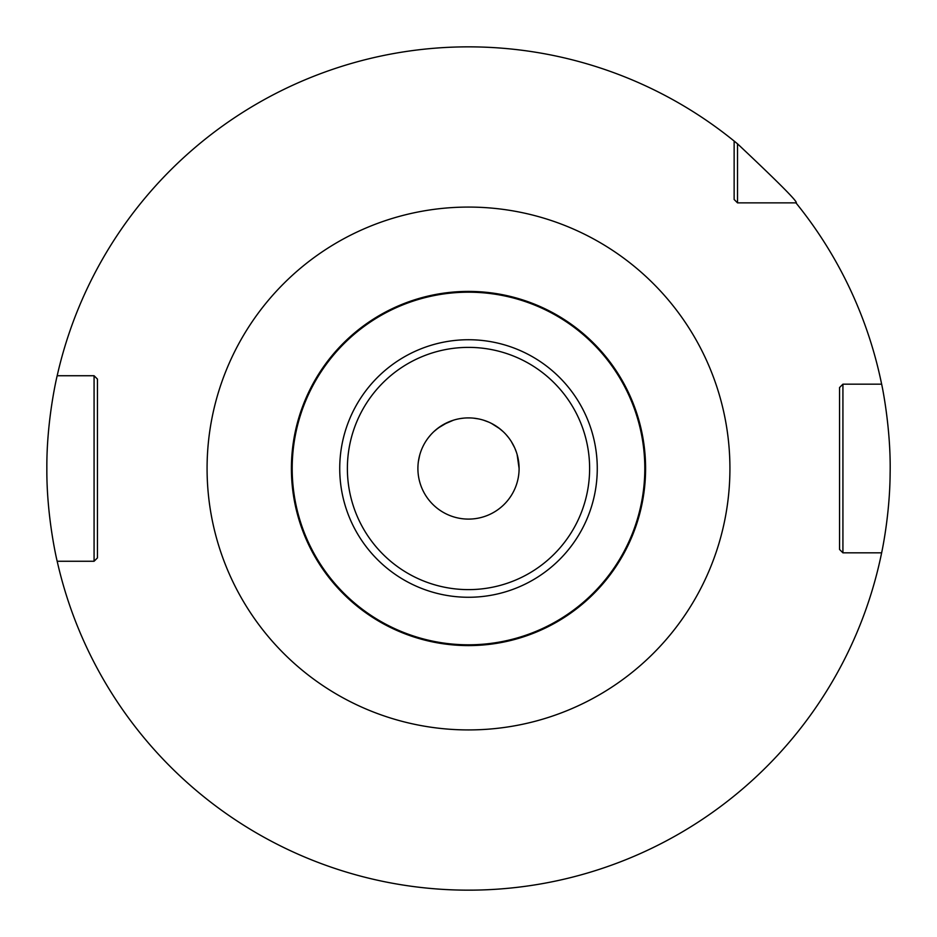 <?xml version="1.0" encoding="UTF-8"?>
<svg xmlns="http://www.w3.org/2000/svg" width="937" height="937" viewBox="0 0 937 937"><rect width="100%" height="100%" fill="white"/><g stroke="black" fill="none" stroke-linecap="round" stroke-linejoin="round"><path stroke-width="1.41" d="M737.513 143.818L737.513 202.86L734.139 199.487L734.139 141.054L737.513 143.818C779.877 183.675 799.366 203.352 795.946 202.86A421.65 421.65 0 0 1 881.635 384.17C881.377 382.53 891.087 427.12 890.127 473.361C889.857 516.346 881.342 554.142 881.635 552.83L842.925 552.83L839.552 549.457L842.925 552.83L870.696 552.83M468.5 890.15L474.145 890.115L468.5 890.15M490.121 889.6L488.985 889.646M502.267 888.791L505.219 888.545L502.267 888.791M506.53 888.428L507.245 888.37M507.573 888.335L510.665 888.042L507.573 888.335M737.513 202.86L795.946 202.86L737.513 202.86L734.139 199.487M881.635 384.17L842.925 384.17L842.925 552.83M842.925 384.17L839.552 387.543L839.552 549.457L839.552 387.543L842.925 384.17L870.696 384.17M734.139 141.054A421.65 421.65 0 0 0 57.18 375.737L94.075 375.737L97.448 379.11L97.448 557.89L94.075 561.263L57.18 561.263A421.65 421.65 0 0 0 881.635 552.83M57.18 561.263C57.555 563.032 46.499 518.126 46.85 468.5C46.499 418.862 57.555 373.968 57.18 375.737M446.715 889.588L447.769 889.635M434.733 888.791L431.781 888.545L434.733 888.791M430.47 888.428L429.755 888.37M429.427 888.335L430.306 888.417M94.075 561.263L94.075 375.737M472.049 291.442L474.04 291.489M479.475 291.747L484.722 292.157M489.7 292.684L494.361 293.304M498.625 293.984L499.667 294.171M502.384 294.675L505.547 295.319M505.921 295.413L508.088 295.893M503.837 294.968L502.548 294.71M500.007 294.23L498.789 294.019M492.733 293.07L489.828 292.695M481.63 291.899L479.545 291.747M473.525 291.477L471.908 291.442M473.126 418.113L476.078 418.476M485.998 421.029L486.924 421.369M491.445 423.407L499.819 428.759M499.878 428.806L503.31 431.781M506.156 434.698L508.334 437.31M508.241 437.181L506.343 434.909M503.345 431.805L501.4 430.06M499.081 428.186L495.802 425.902M495.614 425.773L491.562 423.465M464.998 291.442L463.569 291.477M457.514 291.747L455.605 291.875M447.277 292.684L443.669 293.152M438.399 293.984L437.263 294.183M434.592 294.686L433.152 294.968M463.487 291.477L465.092 291.442M463.604 418.136L460.934 418.476M450.662 421.146L448.472 422.037M447.64 422.4L438.001 428.127M435.553 430.106L433.69 431.781M430.844 434.698L428.853 437.052M428.771 437.169L430.809 434.745M433.655 431.805L435.529 430.118M435.564 430.083L441.198 425.902M441.386 425.785L445.274 423.547M461.121 418.441L463.874 418.113M465.021 291.442L468.5 291.407A177.093 177.093 0 0 1 645.593 468.5A177.093 177.093 0 0 1 468.5 645.593A177.093 177.093 0 0 1 291.407 468.5A177.093 177.093 0 0 1 468.5 291.407A177.093 177.093 0 0 1 645.593 468.5A177.093 177.093 0 0 1 468.5 645.593A177.093 177.093 0 0 1 291.407 468.5A177.093 177.093 0 0 1 468.5 291.407L463.792 291.466M468.5 519.098A50.598 50.598 0 0 0 519.098 468.5A50.598 50.598 0 0 0 468.5 417.902A50.598 50.598 0 0 0 417.902 468.5A50.598 50.598 0 0 0 468.5 519.098M456.061 291.84L450.041 292.367L456.061 291.84M444.267 293.07L438.844 293.913L444.267 293.07M433.866 294.827L429.462 295.764L433.866 294.827M425.691 296.654L422.634 297.451L425.691 296.654M421.638 297.72L421.053 297.884M420.315 298.083L418.769 298.528L420.315 298.083M418.698 298.552L417.902 298.786L418.698 298.552M460.535 418.534L463.475 418.148M418.382 461.543L419.729 455.019M427.904 438.305L429.638 436.092M434.007 431.488L438.68 427.623M443.529 424.496L453.461 420.186M466.907 417.925L470.093 417.925M468.5 291.407L474.754 291.512L468.5 291.407M480.939 291.84L486.959 292.367L480.939 291.84M503.883 294.979L503.134 294.827M511.309 296.654L514.366 297.451L511.309 296.654M516.685 298.083L518.231 298.528L516.685 298.083M518.302 298.552L519.098 298.786L518.302 298.552M473.525 418.148L478.549 418.909M483.539 420.186L488.528 422.037M490.637 423.009L493.471 424.496M498.332 427.623L502.993 431.488M507.362 436.103L509.06 438.247M511.297 441.514L514.636 447.722L511.297 441.514M514.893 448.308L516.51 452.512L514.893 448.319M518.618 461.531L517.119 454.492L519.098 468.5M468.5 207.077A261.423 261.423 0 0 0 207.077 468.5A261.423 261.423 0 0 0 468.5 729.923A261.423 261.423 0 0 0 729.923 468.5A261.423 261.423 0 0 0 468.5 207.077M468.5 644.808A176.308 176.308 0 0 1 292.192 468.5A176.308 176.308 0 0 1 468.5 292.192A176.308 176.308 0 0 1 644.808 468.5A176.308 176.308 0 0 1 468.5 644.808M468.5 339.733A128.767 128.767 0 0 1 597.267 468.5A128.767 128.767 0 0 1 468.5 597.267A128.767 128.767 0 0 1 339.733 468.5A128.767 128.767 0 0 1 468.5 339.733M468.5 589.619A121.119 121.119 0 0 1 347.381 468.5A121.119 121.119 0 0 1 468.5 347.381A121.119 121.119 0 0 1 589.619 468.5A121.119 121.119 0 0 1 468.5 589.619"/></g></svg>
